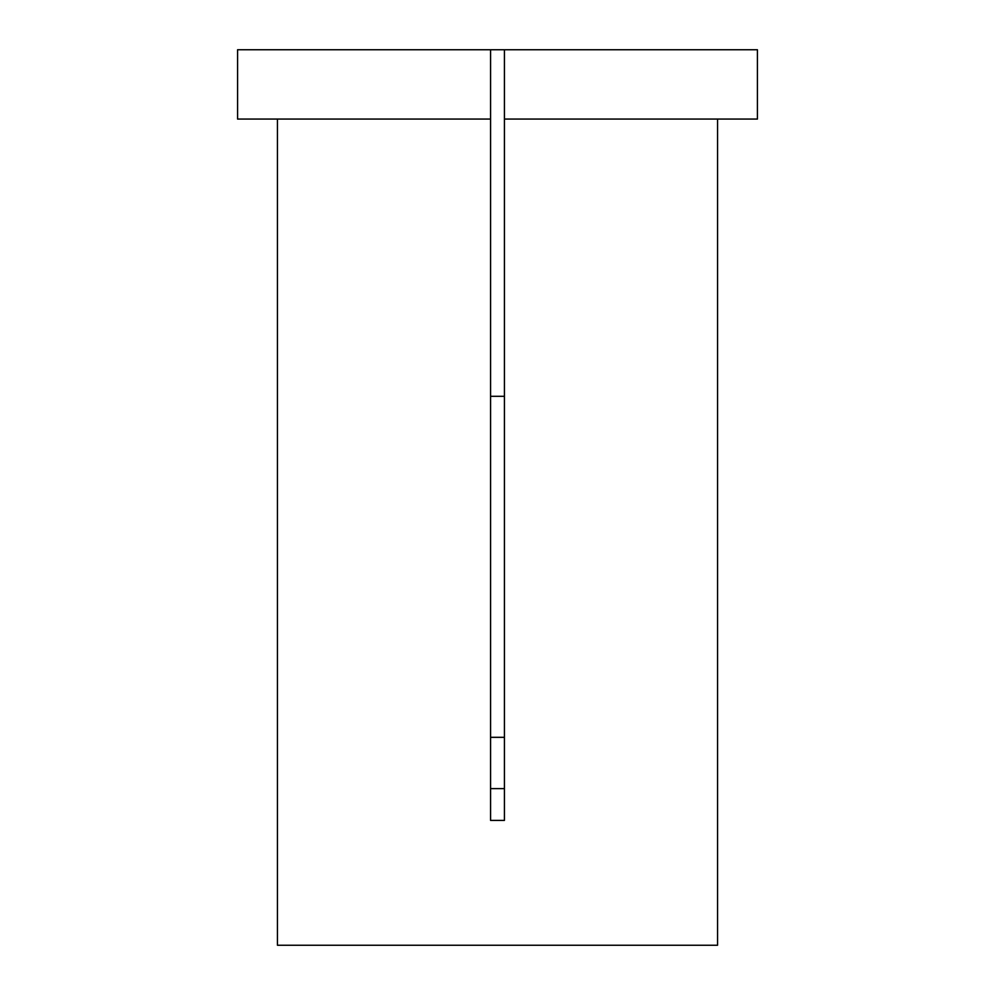 <?xml version="1.0" encoding="UTF-8"?>
<svg xmlns="http://www.w3.org/2000/svg" width="995" height="995" viewBox="0 0 995 995"><rect width="100%" height="100%" fill="white"/><g stroke="black" fill="none" stroke-linecap="round" stroke-linejoin="round"><path stroke-width="1.49" d="M504.428 49.75L757.419 49.75L757.419 119.064L504.428 119.064L504.428 820.415L490.572 820.415L490.572 119.064L237.581 119.064L237.581 49.75L504.428 49.75L504.428 119.064M277.443 119.064L277.443 945.25L717.557 945.25L717.557 119.064M490.572 396.308L504.428 396.308M490.572 737.32L504.428 737.32M504.428 788.625L490.572 788.625M490.572 49.75L490.572 119.064"/></g></svg>
